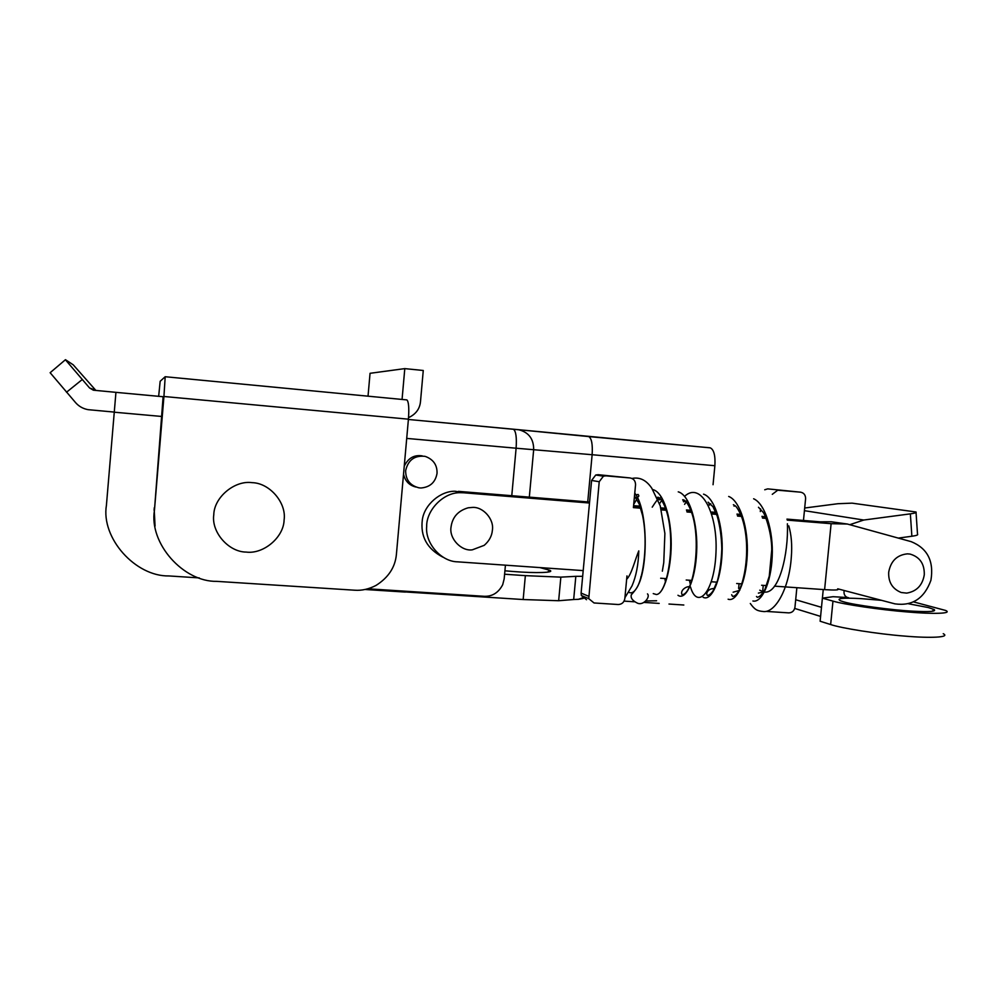 <?xml version="1.0" encoding="UTF-8"?>
<svg xmlns="http://www.w3.org/2000/svg" width="997" height="997" viewBox="0 0 997 997"><rect width="100%" height="100%" fill="white"/><g stroke="black" fill="none" stroke-linecap="round" stroke-linejoin="round"><path stroke-width="1.5" d="M778.183 490.25L800.616 492.182C803.931 492.867 805.588 495.048 805.601 498.712L803.47 520.459M796.865 587.707L794.958 607.235C794.235 610.837 792.191 612.719 788.789 612.881L766.369 611.423M762.443 593.527L762.618 591.844M762.63 591.707L763.241 585.376M583.195 570.608L457.635 561.834C441.447 561.747 425.021 543.49 426.666 526.491C426.292 510.202 443.491 492.144 460.489 492.692L455.106 491.247C440.387 490.885 424.398 504.744 422.354 519.674C420.198 536.349 427.028 548.836 442.842 557.136M455.106 491.247L463.867 492.792L460.489 492.692M463.867 492.792L589.489 503.024M633.494 506.613L641.046 507.224L633.494 506.613M661.111 508.869L665.859 509.255L661.111 508.869M686.709 510.95L691.145 511.311L686.709 510.95M712.095 513.019L716.22 513.355L712.095 513.019M737.257 515.063L741.07 515.374L737.257 515.063M762.219 517.094L765.696 517.381L762.219 517.094M761.97 516.334L765.509 516.957M458.446 491.359L589.576 502.052M633.594 505.653L639.999 506.177M660.837 507.872L665.498 508.258M686.434 509.966L690.759 510.314M711.808 512.034L715.821 512.358M736.97 514.091L740.646 514.39M760.312 511.548L760.561 508.894M777.71 490.225L772.276 494.325M767.653 488.891L764.736 489.776M768.114 488.916L800.616 492.182M750.305 603.497C754.928 609.94 757.296 610.849 762.879 611.473C775.242 613.604 789.3 588.417 791.331 556.899C792.254 545.197 791.406 534.853 788.777 525.88M626.652 579.282C631.537 574.646 634.952 559.978 638.778 550.88L638.79 550.93C638.379 564.776 636.098 576.453 631.973 585.974L624.92 597.702M787.393 523.774C788.664 553.41 779.193 594.212 764.375 592.056M763.528 591.931L759.751 590.187M472.316 549.833C461.449 551.503 448.999 538.667 451.03 527.089C452.364 517.156 458.072 510.726 468.166 507.797L472.428 507.423C483.034 506.588 494.325 519.275 492.381 530.217C491.92 535.975 489.191 541.01 484.218 545.334L472.316 549.833M660.612 499.061L659.204 499.908M906.697 593.115L901.213 592.505C892.415 588.928 888.252 582.161 888.701 572.191C890.757 561.049 897.001 554.93 907.432 553.846L910.074 554.083C919.832 556.974 924.568 563.878 924.281 574.808C922.499 585.326 916.629 591.433 906.697 593.115M213.782 514.751C214.093 497.266 234.694 480.093 252.104 482.66C269.713 482.959 286.712 502.937 284.095 520.01C283.746 537.258 263.582 554.394 246.172 552.076C228.587 552.026 211.165 532.074 213.782 514.751M406.876 399.909L165.215 376.729L406.876 399.909C408.695 401.617 409.219 408.047 408.421 419.176L163.932 396.494L165.19 376.716L160.168 381.278L158.66 396.32M408.546 417.656C415.761 414.278 419.737 408.982 420.485 401.741L423.264 370.485L404.794 368.616L370.049 373.302L368.03 396.183M404.794 368.616L402.065 399.448M163.932 396.494L154.448 510.327L163.109 396.731M154.448 510.327C148.877 543.315 183.311 582.061 216.785 581.363L354.708 590.212C361.724 590.747 368.84 589.152 376.043 585.413C388.481 577.525 395.273 567.143 396.42 554.232L408.421 419.176M154.186 508.956L155.058 526.08M661.385 497.017L660.662 497.266M659.291 497.852L657.659 498.737M424.66 456.302C414.378 455.392 408.035 460.19 405.642 470.659C405.654 479.856 410.116 485.576 419.002 487.832L420.983 487.994C430.093 487.184 435.452 482.286 437.047 473.313C437.284 465.15 433.471 459.555 425.594 456.526L424.66 456.302M422.254 455.878C414.179 454.632 408.172 458.072 404.246 466.185M403.536 474.136C405.118 481.04 409.181 485.327 415.737 486.997M114.069 412.073L88.01 409.655C83.075 408.72 78.975 406.427 75.697 402.763L50.137 372.716L65.466 359.693L73.23 364.827L95.924 390.488M199.275 577.911L168.929 575.942C135.43 576.615 100.884 538.081 106.417 505.292L115.939 392.344L93.357 390.188L89.543 387.945L95.812 390.35M367.868 588.791L484.318 596.306C492.418 596.53 498.55 592.654 502.712 584.666L504.17 578.871L505.429 565.174M645.819 600.992L656.612 600.767M690.186 583.768L691.208 582.684M154.286 507.722L154.086 510.327M65.752 360.166L89.543 387.945M709.989 447.803L710.225 447.84C713.914 449.572 715.46 455.529 714.874 465.724L592.131 454.719C592.779 444.313 591.632 438.269 588.704 436.574L709.989 447.803M115.926 392.357L163.52 396.769L115.939 392.357M713.054 484.716L714.874 465.724M908.616 603.796L928.381 607.572L934.226 609.566C936.42 611.522 929.441 612.058 913.314 611.198C893.287 610.301 853.071 604.892 843.724 601.839L840.695 600.867C835.636 598.374 842.39 597.627 860.984 598.624L881.46 600.331M916.056 512.583L917.514 534.242C918.324 534.928 916.442 535.588 911.869 536.249L910.361 513.854C914.934 513.218 916.816 512.595 916.019 511.997L852.074 503.149L837.941 503.709L804.691 508.009M823.248 589.551L822.4 598.15L833.056 596.705L847.413 597.515C845.007 596.393 843.873 594.486 844.023 591.757L844.147 590.498M898.309 538.093L911.869 536.249M910.361 513.854L863.776 520.035L849.768 524.696M943.237 633.706C950.727 637.395 930.637 638.317 905.189 636.136C877.933 634.067 840.857 628.122 830.651 624.546L820.12 621.231L822.388 598.15L832.969 601.116C843.213 604.294 880.363 609.852 907.619 611.984C933.08 614.202 953.132 613.678 945.605 610.451L913.651 601.926M738.615 588.417L739.076 583.694M504.906 570.807L513.592 571.53C535.725 573.35 555.603 572.714 549.746 570.272L539.975 567.592M558.656 600.73L560.85 577.138L575.83 576.328L573.674 599.521L558.656 600.73L523.163 599.533L525.357 575.643L504.594 574.222M583.282 598.449L578.472 599.309L584.865 596.991M406.801 591.296L405.38 592.081L365.014 589.489M406.041 591.994L523.163 599.533M560.85 577.138L525.357 575.643M573.674 599.521L578.472 599.309M575.83 576.328L582.659 576.316M894.92 603.858L837.704 588.803L894.92 603.858C912.317 606.313 924.319 598.449 930.924 580.266C934.052 561.149 927.459 548.275 911.158 541.645L847.375 524.036L831.112 523.687L787.256 520.122M774.482 586.149L824.606 589.638C835.324 590.324 839.686 590.074 837.692 588.878M786.957 519.113L820.132 521.817L831.274 521.78L847.375 524.036M586.51 599.72L581.326 595.483L581.101 593.09L591.595 480.454L595.745 475.008L598.175 474.697L630.129 477.949L605.902 475.856L603.434 476.18L599.222 481.713L588.766 598.649L594.025 602.961L618.227 604.518C621.891 604.344 624.097 602.375 624.832 598.599L626.976 575.892M660.662 578.235L666.669 578.659M686.198 580.017L691.968 580.416M711.546 581.774L716.98 582.148M736.683 583.519L741.893 583.893M761.608 585.264L766.519 585.6M640.672 508.208L633.407 507.61L635.55 484.804C635.525 480.965 633.718 478.672 630.129 477.949M766.12 518.403L762.518 518.104M741.469 516.396L737.556 516.085M716.606 514.377L712.381 514.028M691.519 512.333L686.983 511.972M666.208 510.277L661.372 509.891M752.909 600.992C761.446 603.16 771.03 583.382 772.189 556.762C773.547 530.99 765.135 503.572 753.62 498.774M728.109 599.197C736.372 602.375 746.018 582.609 747.227 555.242C748.635 528.796 740.235 500.731 728.682 496.456M710.238 504.033L709.403 505.155M703.147 597.303C711.073 601.602 720.769 581.912 722.052 553.771C723.51 526.603 715.136 497.852 703.558 494.151M686.26 501.977L684.578 504.345M677.972 595.271C685.512 600.892 695.295 581.351 696.641 552.375C698.187 524.447 689.849 494.923 678.247 491.845M657.883 499.273L662.519 499.285M661.672 500.432L659.553 503.697M653.247 593.601L656.387 594.524C663.566 594.299 671.155 570.695 671.218 544.001C671.268 516.782 663.354 492.007 652.723 489.552M636.834 499.023L633.706 504.37M628.883 592.318C632.061 593.975 635.214 591.52 638.342 584.94C648.224 565.386 647.763 509.293 634.765 493.104M690.485 586.934C697.202 610.413 714.45 592.567 715.983 552.525C717.865 513.318 701.003 480.94 684.553 496.369M664.825 578.522L665.522 582.223M82.24 379.545L66.5 392.245M587.732 501.902L592.131 454.719L533.669 449.709C533.756 439.054 528.821 432.411 518.901 429.782L408.396 419.475L513.355 429.209C515.91 430.953 516.832 437.284 516.11 448.214L406.714 438.406M529.32 497.142L533.669 449.709L516.11 448.214L511.773 495.708M710.225 447.84L513.181 429.184M518.415 429.707L588.504 436.549M161.888 416.472L114.057 412.185M795.693 599.745L821.491 607.335M846.877 597.29L848.646 597.776M863.776 520.035L804.429 510.676M830.651 624.546L832.969 601.116M824.606 589.638L831.112 523.687M588.529 596.218L581.101 593.09M599.222 481.713L591.595 480.454M605.902 475.856L598.175 474.697M632.023 478.448C639.738 476.878 646.33 480.143 651.801 488.243L660.238 505.84L664.887 533.482L663.765 562.595L662.344 571.181M647.464 593.876C650.567 596.667 643.713 605.702 637.681 603.272C632.547 600.842 630.428 598.001 631.325 594.785C635.014 590.735 637.345 587.457 638.342 584.94C644.648 570.596 647.539 538.804 642.591 515.574L639.189 504.008L634.503 495.92M640.946 577.687L640.822 576.852M652.212 507.174C655.889 501.404 658.307 498.338 659.453 497.964M657.11 497.491L658.032 497.229C660.5 498.139 662.918 501.641 665.298 507.722C676.913 537.719 667.978 593.95 656.387 594.524M635.961 494.936L638.08 494.45C639.775 496.244 638.516 497.391 634.329 497.864M665.772 581.488L665.211 578.547M683.132 500.768L684.129 500.083M687.556 500.668L683.581 501.803M682.683 499.759L683.294 499.759C685.512 500.482 687.793 503.473 690.111 508.707C702.573 536.511 694.049 594.449 682.048 594.735C679.742 590 687.207 585.762 689.824 586.859M690.447 584.703L689.401 580.229M710.774 503.821L708.954 504.071M708.119 502.189L712.992 506.738L717.192 516.047C719.984 525.992 721.529 536.897 721.803 548.774C721.379 560.538 719.934 571.169 717.466 580.665L713.142 590.723C711.21 593.626 709.328 595.209 707.471 595.446C705.502 593.925 707.696 588.367 714.413 588.542M735.113 505.766L734.041 506.14M733.381 504.694C734.477 505.815 736.073 504.058 741.481 516.409C753.209 548.45 742.69 597.053 732.533 596.331L731.673 594.748M733.131 592.193L739.737 590.349M758.493 507.274L763.029 512.184C764.026 512.122 771.803 531.314 771.753 549.733L769.273 576.154L765.011 589.165C762.418 594.15 759.851 596.867 757.309 597.303L756.486 596.468M758.381 593.103L763.515 591.944M934.226 609.566L931.996 611.335M820.593 616.408L794.721 608.444M549.746 570.272L547.527 572.178M624.085 601.116L634.329 601.789M643.838 602.4L659.179 603.409M668.975 604.045L683.817 605.017M581.326 595.483L588.766 598.649M595.745 475.008L603.434 476.18"/></g></svg>
